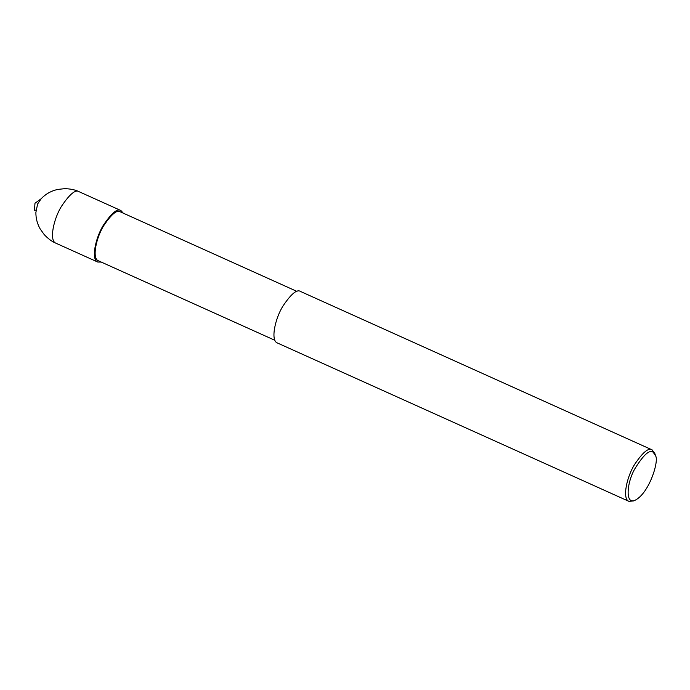 <?xml version="1.0" encoding="UTF-8"?>
<svg xmlns="http://www.w3.org/2000/svg" width="690" height="690" viewBox="0 0 690 690"><rect width="100%" height="100%" fill="white"/><g stroke="black" fill="none" stroke-linecap="round" stroke-linejoin="round"><path stroke-width="1.03" d="M36.035 210.131L34.5 210.321L34.974 203.257L41.167 198.746M101.258 262.079L97.73 262.036C90.804 259.509 95.625 237.524 103.371 225.216C111.573 213.003 117.421 208.121 120.922 210.554L123.294 213.175M274.913 340.317L98.308 260.751C91.727 258.345 96.307 237.464 103.673 225.768C111.461 214.167 117.015 209.527 120.345 211.847L296.95 291.404M635.525 500.026L633.593 500.931L628.918 501.345L277.285 342.93C270.359 340.403 275.181 318.418 282.926 306.101C291.128 293.897 296.976 289.015 300.478 291.447L652.11 449.863L654.905 453.641L655.5 455.685C659.321 460.489 649.48 492.591 635.525 500.026C625.192 505.623 626.382 483.604 634.791 468.872C643.546 454.71 649.704 449.207 653.266 452.347L655.5 455.685M628.918 501.345C621.992 498.81 626.813 476.833 634.559 464.517C642.761 452.312 648.609 447.422 652.11 449.863M79.022 191.682C75.348 189.854 70.621 188.844 64.826 188.655L57.848 189.414C51.198 190.863 45.618 194.002 41.107 198.815L37.614 203.999L35.889 212.451C35.82 218.256 37.243 223.741 40.149 228.899L44.229 234.609C48.231 238.818 52.095 241.673 55.83 243.165C48.912 240.629 53.725 218.652 61.47 206.336C69.673 194.132 75.521 189.25 79.022 191.682L120.922 210.554M55.83 243.165L97.73 262.036"/></g></svg>
